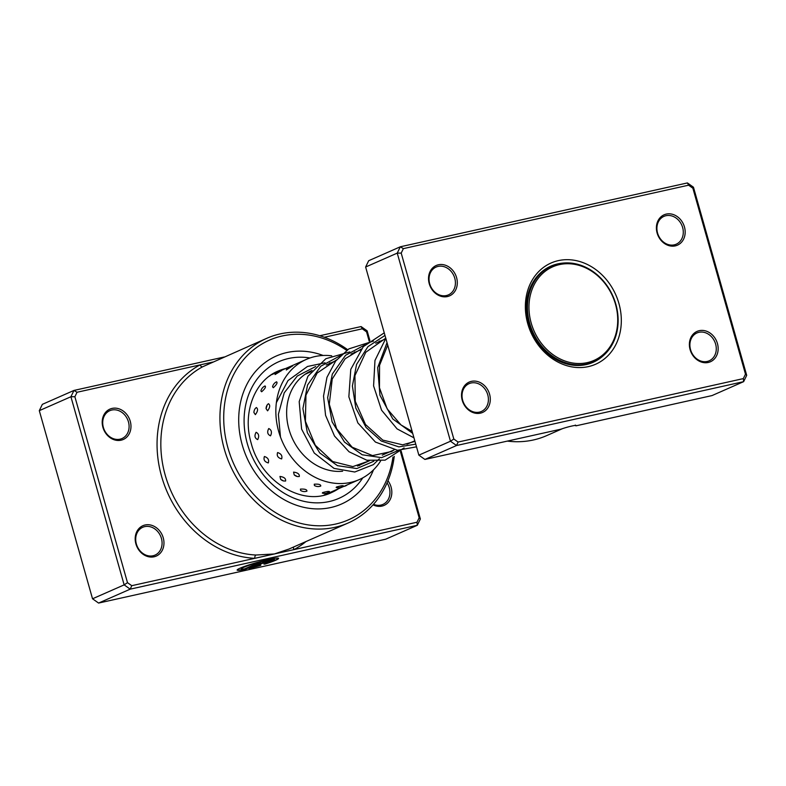 <?xml version="1.0" encoding="UTF-8"?>
<svg xmlns="http://www.w3.org/2000/svg" width="786" height="786" viewBox="0 0 786 786"><rect width="100%" height="100%" fill="white"/><g stroke="black" fill="none" stroke-linecap="round" stroke-linejoin="round"><path stroke-width="1.18" d="M612.058 295.025A51.149 42.945 66.2 0 0 551.654 267.309A51.149 42.945 66.2 0 0 534.627 332.223A51.149 42.945 66.2 0 0 595.041 359.929A51.149 42.945 66.2 0 0 612.058 295.025M612.343 294.858A52.249 43.869 66.2 0 0 551.743 266.041A52.249 43.869 66.2 0 0 533.242 332.871A52.249 43.869 66.2 0 0 593.843 361.688A52.249 43.869 66.2 0 0 612.343 294.858M551.743 266.041L546.801 268.213A52.249 43.869 66.2 0 0 546.781 268.223M550.937 266.395A52.534 44.104 66.2 0 0 548.775 267.122M591.043 363.152A52.534 44.104 66.2 0 0 593.037 362.051M588.881 363.869A52.249 43.869 66.2 0 0 588.901 363.869L593.843 361.688M575.313 425.069L575.873 425.855A9.403 0.835 164.2 0 0 576.148 425.55A9.403 0.835 164.2 0 0 571.776 426.051A9.403 0.835 164.2 0 0 561.066 429.146L424.912 459.437L456.528 445.524L450.476 441.241L397.244 253.112L400.3 246.794L687.416 182.932L693.468 187.215L746.7 375.344L743.644 381.652L456.528 445.524L458.1 442.056L743.32 378.606L745.482 374.146L692.879 188.218L688.595 185.182L403.365 248.631L401.204 253.102L453.817 439.03L458.1 442.056M456.587 277.635A16.585 13.932 -113.8 0 1 447.411 296.568A16.585 13.932 -113.8 0 1 429.244 283.717A16.585 13.932 -113.8 0 1 438.421 264.774A16.585 13.932 -113.8 0 1 456.587 277.635M429.696 283.766A15.209 12.763 66.2 0 0 448.354 294.897A15.209 12.763 66.2 0 0 454.76 278.185A15.209 12.763 66.2 0 0 436.102 267.063A15.209 12.763 66.2 0 0 429.696 283.766M684.459 226.948A16.585 13.932 -113.8 0 1 675.282 245.88A16.585 13.932 -113.8 0 1 657.116 233.029A16.585 13.932 -113.8 0 1 666.282 214.087A16.585 13.932 -113.8 0 1 684.459 226.948M657.568 233.078A15.209 12.763 66.2 0 0 676.225 244.2A15.209 12.763 66.2 0 0 682.631 227.498A15.209 12.763 66.2 0 0 663.973 216.366A15.209 12.763 66.2 0 0 657.568 233.078M717.441 343.531A16.585 13.932 -113.8 0 1 708.274 362.464A16.585 13.932 -113.8 0 1 690.098 349.613A16.585 13.932 -113.8 0 1 699.275 330.67A16.585 13.932 -113.8 0 1 717.441 343.531M690.55 349.662A15.209 12.763 66.2 0 0 709.208 360.794A15.209 12.763 66.2 0 0 715.614 344.081A15.209 12.763 66.2 0 0 696.956 332.959A15.209 12.763 66.2 0 0 690.55 349.662M489.58 394.218A16.585 13.932 -113.8 0 1 480.403 413.161A16.585 13.932 -113.8 0 1 462.237 400.3A16.585 13.932 -113.8 0 1 471.404 381.357A16.585 13.932 -113.8 0 1 489.58 394.218M462.689 400.349A15.209 12.763 66.2 0 0 481.346 411.481A15.209 12.763 66.2 0 0 487.752 394.778A15.209 12.763 66.2 0 0 469.095 383.647A15.209 12.763 66.2 0 0 462.689 400.349M618.916 303.484A55.295 46.423 -113.8 0 1 588.341 366.62A55.295 46.423 -113.8 0 1 527.77 323.763A55.295 46.423 -113.8 0 1 558.355 260.628A55.295 46.423 -113.8 0 1 618.916 303.484M562.363 263.153A52.534 44.104 66.2 0 0 550.809 266.149A52.534 44.104 66.2 0 0 528.673 323.861A52.534 44.104 66.2 0 0 593.135 362.307A52.534 44.104 66.2 0 0 603.147 355.812M575.873 425.855L712.028 395.574L743.644 381.652L743.32 378.606M403.365 248.631L400.3 246.794L368.683 260.716L365.628 267.024L418.859 455.153L450.476 441.241L453.817 439.03M418.859 455.153L424.912 459.437M365.628 267.024L397.244 253.112L401.204 253.102M507.353 441.103A100.913 84.731 66.2 0 0 546.643 435.631L562.511 428.645M745.482 374.146L746.7 375.344M692.879 188.218L693.468 187.215M688.595 185.182L687.416 182.932M281.643 458.916C282.538 455.831 281.182 453.709 277.596 452.559C276.544 455.762 277.89 457.884 281.643 458.916M268.311 462.934C269.244 459.82 267.947 457.668 264.41 456.489C263.3 459.722 264.607 461.873 268.311 462.934M299.279 476.542C299.653 474.135 297.747 472.651 293.571 472.111L294.21 474.882L297.422 476.562L299.279 476.542M285.593 481.032C285.986 478.566 284.11 477.033 279.963 476.444L280.641 479.342L283.559 480.973L285.593 481.032M320.757 486.043C320.894 484.52 318.723 483.911 314.243 484.205L314.41 485.493A7.192 7.192 0 0 0 320.629 486.102L320.757 486.043M306.913 491.142C307.051 489.55 304.889 488.872 300.419 489.108L300.616 490.474A7.192 7.192 0 0 0 306.707 491.211L306.913 491.142M342.794 485.974C343.04 485.414 340.928 485.768 336.467 487.015L336.143 487.477A7.192 7.192 0 0 0 343.246 485.728M329.02 491.731C329.246 491.103 327.114 491.388 322.643 492.576L322.339 493.068A7.192 7.192 0 0 0 329.452 491.486M308.78 372.672L310.932 371.729M292.53 366.06A7.192 7.192 0 0 0 286.3 369.98L292.028 366.237M281.427 370.737A7.192 7.192 0 0 0 275.1 374.539L280.926 370.923M269.254 376.239L270.345 375.453A7.192 7.192 0 0 0 270.335 375.453M276.525 381.839A7.192 7.192 0 0 0 272.536 386.83L273.332 387.724C276.652 384.659 277.723 382.684 276.574 381.819L276.397 381.898M261.659 391.762C265.029 388.736 266.159 386.81 265.049 385.975L265.069 385.975A7.192 7.192 0 0 0 265 385.995A7.192 7.192 0 0 0 260.893 390.947L261.659 391.762M267.594 410.842C270.089 407.403 270.355 405.016 268.399 403.69L267.211 404.869L266.071 408.641L267.594 410.842M255.362 414.635C257.906 411.206 258.23 408.838 256.334 407.531L255.224 408.563A7.192 7.192 0 0 0 253.907 412.522L255.362 414.635M270.512 435.847C272.153 432.398 271.563 429.962 268.753 428.537C266.916 432.015 267.505 434.452 270.512 435.847M257.69 439.62C259.39 436.171 258.859 433.725 256.108 432.29C254.212 435.768 254.733 438.215 257.69 439.62M342.608 471.236A53.222 44.684 -113.8 0 1 286.802 417.258A53.222 44.684 -113.8 0 1 311.374 370.776A53.222 44.684 -113.8 0 1 312.062 370.481M319.902 486.279L320.629 486.102M380.591 461.009A65.66 55.128 -113.8 0 1 359.261 479.588A65.66 55.128 -113.8 0 1 276.053 416.737A65.66 55.128 -113.8 0 1 306.363 359.389A65.66 55.128 -113.8 0 1 331.702 355.803M360.548 464.683A53.222 44.684 -113.8 0 1 359.045 465.666M212.78 362.071L77.038 392.263L74.876 396.734L127.489 582.662L131.773 585.688L254.782 558.325A2.761 1.385 92.7 0 1 255.951 555.024L274.383 553.963L288.865 549.09L348.149 522.995A100.913 84.731 -113.8 0 1 224.324 449.14A100.913 84.731 -113.8 0 1 266.837 338.275A100.913 84.731 -113.8 0 1 347.658 349.672M241.282 568.907L241.204 568.642A17.243 1.543 -15.8 0 1 249.457 564.908A17.243 1.543 -15.8 0 1 266.366 560.182A17.243 1.543 -15.8 0 1 274.383 559.259L274.461 559.524A17.243 1.543 164.2 0 0 266.444 560.447A17.243 1.543 164.2 0 0 249.535 565.173A17.243 1.543 164.2 0 0 241.282 568.907A17.243 1.543 164.2 0 0 244.593 568.897L256.825 563.513L260.382 562.727L245.438 569.3A21.556 1.926 -15.8 0 1 237.136 570.086A21.556 1.926 -15.8 0 1 247.443 565.419A21.556 1.926 -15.8 0 1 268.586 559.504A21.556 1.926 -15.8 0 1 278.608 558.345A21.556 1.926 -15.8 0 1 264.843 564.142L263.841 564.034A17.243 1.543 164.2 0 0 274.461 559.524M237.146 569.938A21.556 1.926 164.2 0 0 245.36 569.035L245.438 569.3M260.716 563.346A6.465 0.58 -15.8 0 1 269.264 560.752A6.465 0.58 -15.8 0 1 272.27 560.408A6.465 0.58 -15.8 0 1 271.376 560.978L264.273 562.56L255.254 566.529A17.243 1.543 164.2 0 0 259.812 565.262L260.814 565.37A21.556 1.926 -15.8 0 1 248.985 568.514L260.716 563.346M255.254 566.529L264.194 562.295L268.124 561.577M387.96 480.757A16.585 13.932 -113.8 0 1 391.114 487.163A16.585 13.932 -113.8 0 1 387.655 502.991A16.585 13.932 -113.8 0 1 373.045 504.848M373.527 504.307A15.209 12.763 66.2 0 0 382.88 504.425A15.209 12.763 66.2 0 0 389.286 487.713A15.209 12.763 66.2 0 0 387.085 482.84M135.909 543.932A16.585 13.932 -113.8 0 1 145.076 524.989A16.585 13.932 -113.8 0 1 163.252 537.85A16.585 13.932 -113.8 0 1 154.076 556.793A16.585 13.932 -113.8 0 1 135.909 543.932M161.425 538.41A15.209 12.763 66.2 0 0 142.767 527.278A15.209 12.763 66.2 0 0 136.361 543.981A15.209 12.763 66.2 0 0 155.019 555.113A15.209 12.763 66.2 0 0 161.425 538.41M102.917 427.348A16.585 13.932 -113.8 0 1 112.093 408.406A16.585 13.932 -113.8 0 1 130.26 421.267A16.585 13.932 -113.8 0 1 121.083 440.199A16.585 13.932 -113.8 0 1 102.917 427.348M128.432 421.817A15.209 12.763 66.2 0 0 109.775 410.695A15.209 12.763 66.2 0 0 103.369 427.397A15.209 12.763 66.2 0 0 122.027 438.529A15.209 12.763 66.2 0 0 128.432 421.817M346.646 350.369A98.152 82.402 66.2 0 0 253.072 350.222A98.152 82.402 66.2 0 0 227.979 448.02A98.152 82.402 66.2 0 0 315.687 525.687A98.152 82.402 66.2 0 0 392.971 457.088M394.248 456.371A100.913 84.731 -113.8 0 1 348.149 522.995M323.144 355.478A80.87 67.901 66.2 0 0 276.289 356.019A80.87 67.901 66.2 0 0 242.216 444.856A80.87 67.901 66.2 0 0 341.448 504.042A80.87 67.901 66.2 0 0 373.488 469.861A80.87 67.901 66.2 0 1 341.448 504.042A80.87 67.901 66.2 0 1 242.216 444.856A80.87 67.901 66.2 0 1 276.289 356.019L276.289 356.019A80.87 67.901 66.2 0 1 323.144 355.478M131.773 585.688L130.201 589.156L98.584 603.068L385.7 539.206L417.317 525.284L130.201 589.156L124.149 584.872L92.532 598.785L98.584 603.068M319.823 335.74L361.088 326.563L367.141 330.847L369.901 340.593M401.165 451.095L420.372 518.976L417.317 525.284L416.993 522.238L419.154 517.778L400.477 451.744M127.489 582.662L124.149 584.872L70.917 396.743L73.972 390.426L42.356 404.348L39.3 410.656L92.532 598.785M77.038 392.263L73.972 390.426L224.334 356.982M74.876 396.734L70.917 396.743L39.3 410.656M369.184 341.163L366.551 331.849L362.267 328.813L324.353 337.253M266.837 338.275L202.68 366.757A2.761 1.503 -118.3 0 1 200.047 364.9A103.673 87.049 -113.8 0 0 161.562 476.267A103.673 87.049 -113.8 0 0 254.782 558.325L416.993 522.238M419.154 517.778L420.372 518.976M366.551 331.849L367.141 330.847M362.267 328.813L361.088 326.563M268.085 561.43L271.376 560.978M271.308 560.713A6.465 0.58 164.2 0 0 272.054 560.32M250.4 567.895A21.556 1.926 164.2 0 0 260.107 565.291M264.774 563.876A21.556 1.926 164.2 0 0 278.519 558.227M245.36 569.035L259.016 563.031M305.95 541.574A103.673 87.049 -113.8 0 1 293.984 549.611A2.761 1.503 61.7 0 1 293.669 546.977M202.68 366.757A100.913 84.731 66.2 0 0 165.217 475.147A100.913 84.731 66.2 0 0 255.951 555.024M362.768 477.868A74.65 62.674 -113.8 0 1 300.164 500.348A74.65 62.674 -113.8 0 1 247.344 443.717A74.65 62.674 -113.8 0 1 309.998 357.974M285.632 368.516A66.358 55.708 66.2 0 0 278.018 371.11C254.772 380.542 242.049 412.709 251.206 443.275C261.09 482.113 303.278 506.715 331.476 492.576A66.358 55.708 66.2 0 0 338.54 488.715M280.484 437.045L278.382 414.32L284.208 392.853L297.265 376.042L315.697 366.512M373.822 461.235L356.815 468.554L337.469 465.666L319.764 452.972L307.355 432.722L302.905 408.602L307.572 384.983L320.806 366.197L340.436 355.616M360.617 349.858L351.028 354.083M398.561 450.349L381.554 457.658L362.208 454.77L344.504 442.086L332.095 421.836L327.644 397.706L332.311 374.097L345.545 355.301L365.176 344.73M415.745 444.159L398.866 446.88L381.308 441.044L366.08 427.446L355.822 408.111L352.393 385.975L356.569 364.39L367.946 346.655L384.983 335.425M412.709 433.4L392.794 418.958L379.933 395.211L377.673 367.651L387.026 342.667M305.076 374.303L311.138 371.64M326.239 364.989L335.877 360.745M375.718 343.217L385.356 338.972M357.473 466.029L369.459 460.753M382.212 455.143L394.189 449.867M406.952 444.247L414.802 440.799M358.819 479.784A7.192 7.192 0 0 0 359.349 479.548M343.767 486.406A7.192 7.192 0 0 0 347.314 484.844M332.193 492.036A7.192 7.192 0 0 0 334.374 490.543M324.048 495.092L359.261 479.588M271.15 374.893L276.869 372.377M280.415 370.815L289.543 366.797M290.083 366.561L306.363 359.389M267.211 404.869A7.192 7.192 0 0 0 266.071 408.641M280.641 479.342A7.192 7.192 0 0 0 283.559 480.973M294.21 474.882A7.192 7.192 0 0 0 297.422 476.562M369.174 460.881L352.835 466.609L332.665 461.529L315.284 445.249L305.41 421.286L305.95 395.161L317.102 373.095L336.595 359.86M393.914 449.995L391.654 451.478L372.495 455.585L352.148 447.195L336.634 428.763L329.285 404.21L332.232 379.009L345.192 358.711L361.334 348.964M414.969 441.398L402.589 444.817L382.782 440.101L365.5 424.509L355.252 401.292L354.938 375.59L365.785 352.256L385.759 338.186M412.129 431.357L400.998 424.931L387.184 408.897L379.471 387.763L379.569 365.235L387.724 345.123M276.367 402.668L287.99 380.581L307.483 366.473L325.031 362.808M329.717 362.877L330.857 362.955M379.333 458.808L373.379 464.634L354.761 472.013L334.021 468.397L314.262 453.06L301.618 429.146L299.191 401.646L307.886 376.298L325.856 358.711L349.78 351.922M354.466 351.99L355.606 352.069M404.073 447.922L385.091 460.154L366.836 460.232L349.043 451.773L334.512 436.053L325.571 415.332L323.527 396.065L326.966 377.309L335.671 361.02L348.886 348.866L373.478 341.075M379.206 341.104L380.345 341.183M416.501 446.821L397.5 450.27L375.443 442.076L357.846 422.907L348.856 396.832L350.772 369.351L363.338 346.636L384.256 332.851M413.957 437.831L397.097 428.901L381.564 410.184L373.586 385.897L374.971 360.46L385.818 338.383"/></g></svg>
